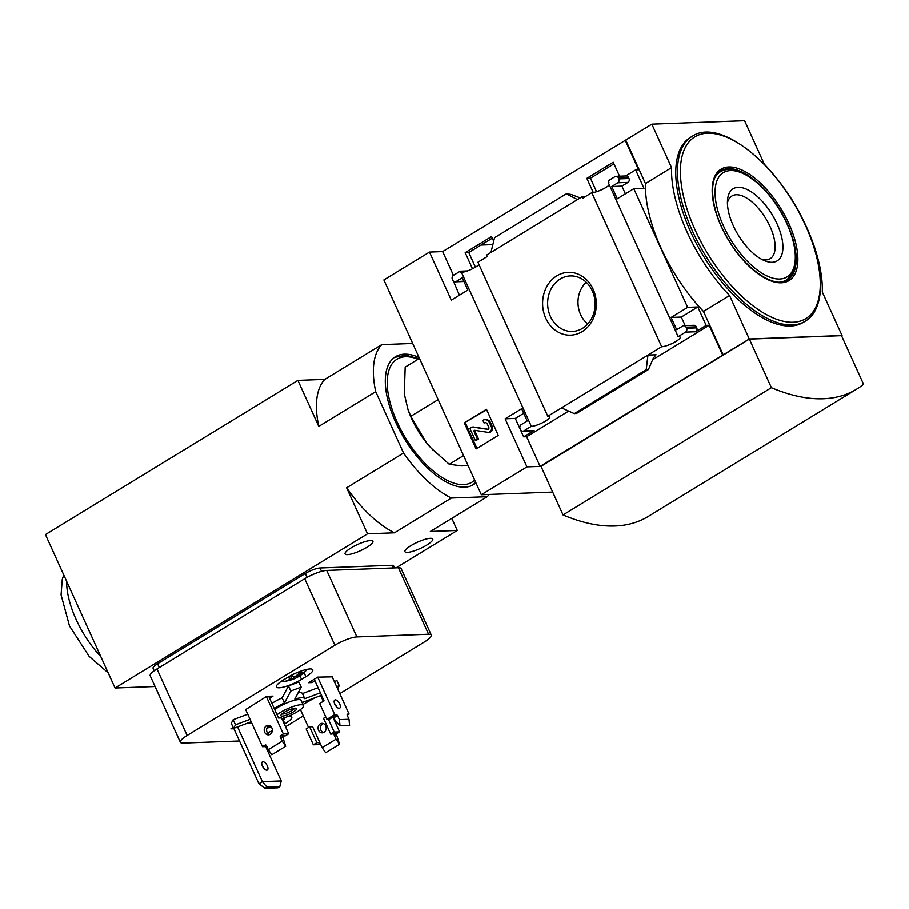 <?xml version="1.0" encoding="UTF-8"?>
<svg xmlns="http://www.w3.org/2000/svg" width="909" height="909" viewBox="0 0 909 909"><rect width="100%" height="100%" fill="white"/><g stroke="black" fill="none" stroke-linecap="round" stroke-linejoin="round"><path stroke-width="1.36" d="M596.554 191.697L590.43 178.198L613.95 163.825M475.418 267.155L468.771 252.509L492.28 238.147M481.009 245.032L492.848 244.589M478.986 264.553A10.953 2.454 -24.4 0 1 470.464 269.689A10.953 2.454 -24.4 0 1 461.431 272.268L460.852 272.62L460.204 271.189L453.375 275.359A2.886 2.466 -92.1 0 0 452.364 279.233L452.83 280.267A2.886 2.466 -92.1 0 0 456.17 281.495L462.249 277.779L467.817 290.051L451.307 300.14L429.491 252.054L442.66 251.566L651.833 124.147L671.546 167.62A113.023 52.949 58.6 0 0 729.552 295.493L749.266 338.966L842.029 335.501L822.304 292.028A113.023 52.949 58.6 0 0 796.091 206.9M777.968 180.027A113.023 52.949 58.6 0 0 764.299 164.165L744.585 120.692L651.833 124.147M429.491 252.054L383.871 279.927L481.316 494.746L526.936 466.874L505.131 418.799L521.641 408.709L527.209 420.981L521.13 424.696A2.886 2.466 -92.1 0 0 520.118 428.582L520.584 429.605A2.886 2.466 -92.1 0 0 523.914 430.843L531.311 426.321L461.431 272.268M609.337 184.925A10.953 2.454 -24.4 0 1 600.815 190.072A10.953 2.454 -24.4 0 1 591.782 192.651L582.521 198.31L581.862 196.878L585.055 196.753M608.894 182.198L608.269 182.573L678.148 336.625L685.556 332.103A2.886 2.466 -92.1 0 0 686.568 328.229L686.102 327.195A2.886 2.466 -92.1 0 0 682.773 325.967L676.682 329.683L671.115 317.411L687.624 307.322L633.8 188.663L617.291 198.753L611.723 186.481L617.802 182.766A2.886 2.466 -92.1 0 0 618.813 178.88L618.359 177.857A2.886 2.466 -92.1 0 0 615.018 176.619L608.246 180.766L608.894 182.198M593.282 192.515L586.839 178.323L590.43 178.198M586.839 178.323L613.223 162.222L619.552 176.176M581.862 196.878L486.576 255.077L487.224 256.508L477.918 262.201L547.797 416.254L661.661 346.693L591.782 192.651M472.487 268.746L465.181 252.645L491.553 236.533L493.667 241.192M465.181 252.645L468.771 252.509M460.204 271.189L467.385 270.916M556.808 275.836A31.44 26.861 87.9 0 1 596.315 305.14A31.44 26.861 87.9 0 1 555.263 330.217A31.44 26.861 87.9 0 1 556.808 275.836M453.455 281.142L459.409 295.186M633.8 188.663L643.97 188.288L635.618 169.869L638.618 169.767L625.153 140.1M453.432 275.325L442.66 251.566M498.28 435.388L486.451 409.3L464.294 422.844L476.123 448.921L498.28 435.388M531.311 426.321A10.953 2.454 155.6 0 0 543.059 422.446A10.953 2.454 155.6 0 0 549.82 416.754A10.953 2.454 155.6 0 0 547.797 416.254M661.661 346.693A10.953 2.454 155.6 0 0 673.421 342.829A10.953 2.454 155.6 0 0 680.182 337.125A10.953 2.454 155.6 0 0 678.148 336.625M635.618 169.869L625.687 175.937M749.357 339.091L541.003 466.351L563.046 514.937L771.389 387.677A280.574 131.453 58.6 0 0 856.573 389.188A280.574 131.453 58.6 0 0 863.55 384.234L841.507 335.648L749.357 339.091L771.389 387.677M526.936 466.874L540.105 466.385L749.266 338.966M481.316 494.746L552.672 492.076M722.598 354.908L709.145 325.252L706.157 325.354L697.805 306.947L681.284 317.036L685.17 325.592M625.756 140.077L645.481 183.55A113.023 52.949 -121.4 0 0 703.475 311.412L723.2 354.885M687.624 307.322L697.805 306.947M685.556 332.103L695.726 331.728A2.886 2.466 -92.1 0 0 696.737 327.842L696.271 326.82A2.886 2.466 -92.1 0 0 693.999 325.263L683.818 325.649M695.726 331.728L706.157 325.354M656.048 354.76L647.969 355.067L646.208 369.713L648.447 369.508L653.298 358.146L656.048 354.76L654.73 355.567M576.511 413.345L574.329 413.618L561.501 407.88M523.72 413.277L515.301 418.413L523.652 436.831L534.083 430.457A2.886 2.466 -92.1 0 1 533.026 430.786L522.857 431.161M618.359 177.857L628.528 177.471A2.886 2.466 -92.1 0 0 626.244 175.926L616.075 176.301M628.528 177.471L628.994 178.494A2.886 2.466 -92.1 0 1 627.983 182.379L621.892 186.095L625.392 193.799M580.215 197.889L571.25 194.469L566.398 193.776L577.431 199.582M490.962 252.395L494.519 237.681L566.398 193.776M645.481 183.55L671.546 167.62M703.475 311.412L729.552 295.493M690.681 231.931A108.353 50.768 58.6 0 0 803.408 322.297L805.113 321.252A108.353 50.768 -121.4 0 1 705.304 255.247A108.353 50.768 -121.4 0 1 692.158 136.316L690.442 137.361A108.353 50.768 58.6 0 0 690.681 231.931M563.046 514.937A280.574 131.453 58.6 0 0 648.231 516.448L856.573 389.188M486.667 409.777L464.294 422.844M465.34 422.799L476.964 448.41M488.19 429.275L473.032 426.923L469.817 428.287L475.384 440.558L478.6 439.195L477.555 439.229L473.85 431.059L474.259 430.218L487.724 432.298A4.034 3.443 -92.1 0 0 488.281 432.332A4.034 3.443 -92.1 0 0 491.178 426.446L489.519 422.787A5.761 4.92 -92.1 0 0 484.952 419.674A5.761 4.92 -92.1 0 0 482.849 420.322L484.008 422.878L485.054 422.844A2.886 2.466 -92.1 0 1 485.588 422.605M488.281 432.332L489.337 432.298A4.034 3.443 -92.1 0 0 492.224 426.412L490.565 422.742A5.761 4.92 -92.1 0 0 485.997 419.64L484.952 419.674M474.998 430.332L473.85 431.059M478.6 439.195L474.896 431.025M475.384 440.558L477.555 439.229M487.951 429.355L471.987 426.957M487.542 429.378A1.443 1.227 -92.1 0 0 488.781 427.287L487.338 424.105A2.886 2.466 -92.1 0 0 484.008 422.878M568.636 411.073L526.652 436.718L523.652 436.831M709.145 325.252L652.707 359.725M671.115 317.411L681.284 317.036M505.131 418.799L515.301 418.413M540.105 466.385L526.652 436.718M611.723 186.481L621.892 186.095M646.208 369.713L574.329 413.618M560.183 279.006A27.781 23.736 87.9 0 1 571.545 275.893A27.781 23.736 87.9 0 1 595.088 302.777A27.781 23.736 87.9 0 1 573.613 331.331A27.781 23.736 87.9 0 1 548.638 311.355A27.781 23.736 87.9 0 1 560.183 279.006M587.759 323.968A26.043 22.248 87.9 0 1 586.203 282.188M777.115 223.966A42.246 19.793 -121.4 0 1 764.889 260.815A42.246 19.793 -121.4 0 1 727.552 199.696A42.246 19.793 -121.4 0 1 747.459 189.64A42.246 19.793 -121.4 0 1 777.115 223.966M727.439 202.855A36.724 17.203 -121.4 0 1 731.643 196.139A36.724 17.203 -121.4 0 1 770.093 226.614A36.724 17.203 -121.4 0 1 769.923 258.815A36.724 17.203 -121.4 0 1 762.026 259.485M419.458 358.385L405.175 367.111L404.3 393.961L407.993 409.607L410.8 416.311L426.344 442.547L431.264 448.251L449.262 464.283L461.977 465.931L468.021 465.442M438.161 399.608L410.8 416.311M463.545 455.557L449.262 464.283M432.798 449.853A54.756 25.657 -121.4 0 1 431.116 448.092A54.756 25.657 -121.4 0 1 426.344 442.547A54.756 25.657 -121.4 0 1 408.55 411.152L407.993 409.607M419.06 357.487A74.924 35.099 58.6 0 0 395.449 356.714A74.924 35.099 58.6 0 0 395.608 422.106A74.924 35.099 58.6 0 0 473.566 484.599A74.924 35.099 58.6 0 0 475.918 482.849M375.712 391.643A93.104 43.621 -121.4 0 1 381.757 344.602L324.831 379.371L297.902 380.382L45.45 534.583L115.057 688.022L367.509 533.822L346.624 487.781L403.551 453.023L375.712 391.643L318.786 426.412L297.902 380.382M489.156 494.451A93.104 43.621 -121.4 0 1 487.258 496.7L451.353 498.041A93.104 43.621 -121.4 0 1 403.551 453.023M412.686 343.454L381.757 344.602M268.689 696.294L278.54 718.019L281.529 717.905L288.721 733.768L283.335 733.961L266.371 696.555M282.699 735.983L285.244 735.892L288.721 733.768M266.848 746.539L262.485 746.709L265.087 745.107A1.148 0.989 87.9 0 1 266.417 745.607L268.28 749.698L282.176 741.199L280.324 737.108A1.148 0.989 87.9 0 1 280.733 735.551L283.335 733.961M316.821 742.687L319.809 742.573L312.628 726.711L309.628 726.825L316.821 742.687L313.344 744.812L306.151 728.95L309.628 726.825M320.298 743.642L318.729 744.607L313.344 744.812M322.138 747.687L325.649 752.754L339.557 744.266L336.035 739.199L322.138 747.687L320.275 743.596A1.148 0.989 87.9 0 0 318.945 743.107L319.809 742.573M339.557 744.266L336.58 735.017A1.148 0.989 87.9 0 1 336.978 733.461L339.591 731.87L334.205 732.063L328.422 719.326M336.035 739.199L334.182 735.097A1.148 0.989 87.9 0 1 334.592 733.552L330.728 734.188L334.205 732.063M330.728 734.188L323.536 718.337L325.786 716.962M332.183 676.864L317.684 677.148L334.694 714.599L336.489 714.542L337.557 715.542L339.409 719.633L339.989 725.802L349.567 725.45L348.988 719.269L347.136 715.178L347.124 714.179L349.056 714.065L347.158 715.235M334.694 714.599L326.876 719.383L319.684 703.532L324.036 700.873L314.23 679.262M333.376 716.781L329.274 719.292L326.876 719.383M317.684 677.148L308.56 682.716L312.151 682.591L311.412 680.977M312.151 682.591L314.957 680.864M315.082 697.692L302.97 704.486M269.553 698.214L272.973 696.135L266.689 696.374L245.657 709.611M301.538 679.364L305.89 676.716A17.578 3.943 155.6 0 0 312.764 669.797A17.578 3.943 155.6 0 0 287.63 677.398L283.29 680.046A17.578 3.943 155.6 0 0 276.404 686.965A17.578 3.943 155.6 0 0 301.538 679.364L299.913 675.785M284.369 724.178L284.903 723.848A17.578 3.943 155.6 0 0 291.789 716.928A17.578 3.943 155.6 0 0 288.812 716.099M267.36 732.745A17.578 3.943 155.6 0 0 272.302 730.779M233.158 727.484L230.92 728.848L233.954 728.734M251.77 723.087L247.271 723.257M285.551 726.768L303.288 715.928M339.796 693.635L424.514 641.89A17.294 3.886 155.6 0 0 431.286 635.084A17.294 3.886 155.6 0 0 428.571 634.255L356.885 636.936A17.294 3.886 155.6 0 0 334.876 645.231L187.14 735.472A17.294 3.886 155.6 0 0 180.368 742.278A17.294 3.886 155.6 0 0 183.073 743.096L239.51 740.994M318.059 687.715L302.458 693.59A20.168 4.534 155.6 0 0 298.186 692.749M337.603 688.817L339.262 685.704L336.932 680.591L334.319 681.58M247.748 714.213L233.17 719.712L231.261 723.303L233.579 728.416L251.179 721.78M302.458 693.59L304.776 698.703A20.168 4.534 155.6 0 0 294.811 699.078L301.174 687.124L298.856 682.011L288.483 685.931L282.12 697.873A20.168 4.534 155.6 0 0 271.916 703.418M281.245 780.945L279.802 786.637L266.939 787.126L262.394 781.649L281.245 780.945L265.655 746.584M237.567 726.916L262.394 781.649L258.917 783.774L264.996 788.308L277.859 787.83L279.802 786.637M264.996 788.308L266.939 787.126M258.917 783.774L233.772 728.348M302.231 702.873A20.168 4.534 155.6 0 0 302.867 702.305L321.491 695.283M339.262 685.704L336.648 686.693M320.377 692.828L304.776 698.703M282.12 697.873L284.437 702.987A20.168 4.534 155.6 0 0 274.234 708.543M301.174 687.124L290.8 691.045L284.437 702.987M290.8 691.045L288.483 685.931M250.066 719.326L235.488 724.825L233.17 719.712M283.029 721.223L284.949 717.621M351.079 547.888A15.271 3.431 155.6 0 0 345.09 553.899A15.271 3.431 155.6 0 0 360.418 550.718A15.271 3.431 155.6 0 0 372.917 541.287A15.271 3.431 155.6 0 0 351.079 547.888M410.913 545.65A15.271 3.431 155.6 0 0 404.937 551.672A15.271 3.431 155.6 0 0 420.265 548.479A15.271 3.431 155.6 0 0 432.752 539.048A15.271 3.431 155.6 0 0 410.913 545.65M487.258 496.7L430.343 531.47L457.272 530.47L396.063 567.852M451.353 498.041L394.438 532.81L367.509 533.822M155.075 686.522L115.057 688.022M394.551 567.909L393.608 565.852A11.522 2.591 155.6 0 0 391.802 565.307L319.991 567.989A11.522 2.591 155.6 0 0 305.322 573.522L157.587 663.752A11.522 2.591 155.6 0 0 153.076 668.297L154.212 670.808M457.272 530.47L451.784 518.38M431.286 635.084L401.119 568.591A17.294 3.886 155.6 0 0 398.415 567.773L326.717 570.443A17.294 3.886 155.6 0 0 304.708 578.738L156.973 668.979A17.294 3.886 155.6 0 0 150.201 675.785L180.368 742.278M235.488 724.825L233.579 728.416M281.847 718.61A16.135 3.625 155.6 0 0 297.004 711.94A16.135 3.625 155.6 0 0 303.436 705.509L301.118 700.396A16.135 3.625 155.6 0 0 278.04 707.372A16.135 3.625 155.6 0 0 274.734 709.622M303.436 705.509A16.135 3.625 155.6 0 0 280.358 712.486A16.135 3.625 155.6 0 0 277.052 714.735M284.256 712.349A8.647 1.943 155.6 0 0 280.892 715.247A8.647 1.943 155.6 0 0 289.539 713.94A8.647 1.943 155.6 0 0 296.22 708.293A8.647 1.943 155.6 0 0 284.256 712.349M281.96 713.974A7.09 1.591 155.6 0 0 288.767 712.247A7.09 1.591 155.6 0 0 294.55 708.259M267.326 765.867A4.75 2.227 -121.4 0 1 267.337 770.014A4.75 2.227 -121.4 0 1 262.383 766.048A4.75 2.227 -121.4 0 1 262.383 761.901A4.75 2.227 -121.4 0 1 267.326 765.867M264.121 768.662A4.75 2.227 58.6 0 0 262.11 765.378M271.052 726.677A34.508 29.486 87.9 0 1 267.303 727.961A33.406 15.646 -121.4 0 1 266.962 728.018M267.28 727.348A34.508 29.486 -92.1 0 0 270.314 726.03M270.155 725.916A34.508 16.169 -121.4 0 1 268.859 725.734M299.868 672.421A33.406 15.646 58.6 0 0 302.186 672.342A34.508 29.486 87.9 0 1 297.573 676.41A34.508 16.169 58.6 0 0 300.606 675.296A33.406 28.543 87.9 0 1 299.175 676.262A33.406 28.543 87.9 0 1 297.243 677.353A34.508 16.169 -121.4 0 1 296.686 677.671A34.508 16.169 -121.4 0 1 294.209 678.466A34.508 29.486 87.9 0 1 288.71 680.568A33.406 15.646 -121.4 0 1 286.392 680.659A34.508 29.486 -92.1 0 0 291.891 678.546A34.508 16.169 -121.4 0 1 287.971 677.694A33.406 28.543 -92.1 0 0 291.334 675.637A34.508 16.169 58.6 0 0 295.255 676.489A34.508 29.486 -92.1 0 0 299.868 672.421M296.448 675.603L297.243 677.353M297.004 675.148L297.573 676.41M290.755 676.046L291.891 678.546M293.175 676.171L294.209 678.466M269.291 725.518A4.75 4.068 -92.1 0 0 268.746 725.791A4.75 4.068 -92.1 0 0 266.632 730.518A4.75 4.068 -92.1 0 0 269.632 734.597M280.733 735.551L283.119 735.472A1.148 0.989 -92.1 0 0 282.722 737.017L285.699 746.278L282.176 741.199M268.28 749.698L271.791 754.765L285.699 746.278M270.189 734.324A4.75 4.068 87.9 0 1 268.45 734.858A4.75 4.068 87.9 0 1 264.212 730.257A4.75 4.068 87.9 0 1 268.087 725.348A4.75 4.068 87.9 0 1 272.189 728.904A4.75 4.068 87.9 0 1 270.189 734.324M262.485 746.709L245.51 709.304M323.49 732.597A4.75 4.068 87.9 0 1 320.457 728.154A4.75 4.068 87.9 0 1 323.149 723.507M332.887 717.087L339.591 731.87M324.036 732.313A4.75 4.068 87.9 0 1 322.309 732.847A4.75 4.068 87.9 0 1 318.07 728.245A4.75 4.068 87.9 0 1 321.945 723.348A4.75 4.068 87.9 0 1 326.047 726.893A4.75 4.068 87.9 0 1 324.036 732.313M323.297 701.316L320.695 695.578M308.537 727.495L300.424 709.611M339.705 704.02A4.75 2.227 -121.4 0 1 339.716 708.168A4.75 2.227 -121.4 0 1 335.341 705.27A4.75 2.227 -121.4 0 1 334.762 700.055A4.75 2.227 -121.4 0 1 339.705 704.02M348.988 719.269L339.409 719.633M332.069 676.614L349.056 714.065M339.989 725.802L335.932 721.757L333.012 716.656L336.489 714.542M336.5 706.816A4.75 2.227 58.6 0 0 336.228 706.134A4.75 2.227 58.6 0 0 334.501 703.521M318.786 426.412A93.104 43.621 -121.4 0 1 324.831 379.371M394.438 532.81A93.104 43.621 -121.4 0 1 346.624 487.781M490.565 422.742L489.519 422.787M492.224 426.412L491.178 426.446M523.914 430.843L534.083 430.457M686.568 328.229L696.737 327.842M686.102 327.195L696.271 326.82M617.802 182.766L627.983 182.379M618.813 178.88L628.994 178.494M456.17 281.495L463.806 281.211M648.049 369.645L576.158 413.55M792.5 237.556A63.971 29.974 -121.4 0 1 787.512 280.006C775.354 288.994 745.959 270.018 728.439 239.612C710.452 210.558 707.668 177.391 720.814 170.812A63.971 29.974 -121.4 0 1 760.856 185.754M788.898 223.614A65.255 30.576 -121.4 0 1 760.833 275.666A65.255 30.576 -121.4 0 1 715.338 175.357A65.255 30.576 -121.4 0 1 788.898 223.614M805.613 225.682A106.467 49.881 -121.4 0 1 759.822 310.605A106.467 49.881 -121.4 0 1 685.579 146.94A106.467 49.881 -121.4 0 1 805.613 225.682M786.899 223.603A61.096 28.622 -121.4 0 1 760.617 272.325A61.096 28.622 -121.4 0 1 718.03 178.425A61.096 28.622 -121.4 0 1 786.899 223.603M715.417 176.812A63.391 29.702 -121.4 0 1 720.394 171.744C726.87 168.085 734.699 168.585 743.892 173.244L758.651 183.698C770.377 194.503 779.911 207.843 787.262 223.716C798.977 251.066 798.727 269.814 786.49 279.949A63.391 29.702 -121.4 0 1 779.706 282.063M265.087 745.107L265.939 745.085M318.945 743.107L319.798 743.073M334.592 733.552L336.978 733.461M159.314 667.558L157.587 663.752M307.072 577.374L305.322 573.522M321.536 571.375L319.991 567.989M393.018 567.966L391.802 565.307M187.14 735.472L156.973 668.979M334.876 645.231L304.708 578.738M356.885 636.936L326.717 570.443M428.571 634.255L398.415 567.773M66.652 581.328A68.164 31.94 58.6 0 0 76.049 619.313A68.164 31.94 58.6 0 0 100.854 656.718M418.049 359.248A72.038 33.758 58.6 0 0 397.108 422.049A72.038 33.758 58.6 0 0 474.691 480.134M283.403 720.53L284.903 723.848M304.026 672.603L305.89 676.716M281.154 681.5L281.063 681.5A15.714 3.534 155.6 0 0 281.154 681.5A34.576 34.576 0 0 0 296.686 677.671M306.697 669.91L306.697 669.91A15.714 3.534 155.6 0 0 307.162 669.331L306.697 669.91A34.576 34.576 0 0 1 299.175 676.262M334.182 735.097L336.58 735.017M280.324 737.108L282.722 737.017M337.557 715.542L334.08 717.667M455.114 281.813L463.931 281.483M648.447 369.508L576.442 413.493M805.113 321.252C825.895 309.105 825.27 268.075 805.783 225.784C779.49 165.597 720.212 117.034 692.158 136.316M720.394 171.744L717.803 173.335M786.49 279.949L783.888 281.54M108.16 672.83L89.139 656.378L69.504 625.983L61.073 594.861L62.244 579.59L63.732 574.874M472.487 485.201L475.691 482.327M418.901 358.725L405.766 355.203L394.426 357.396M266.928 728.075A34.576 34.576 0 0 0 271.189 726.848"/></g></svg>
